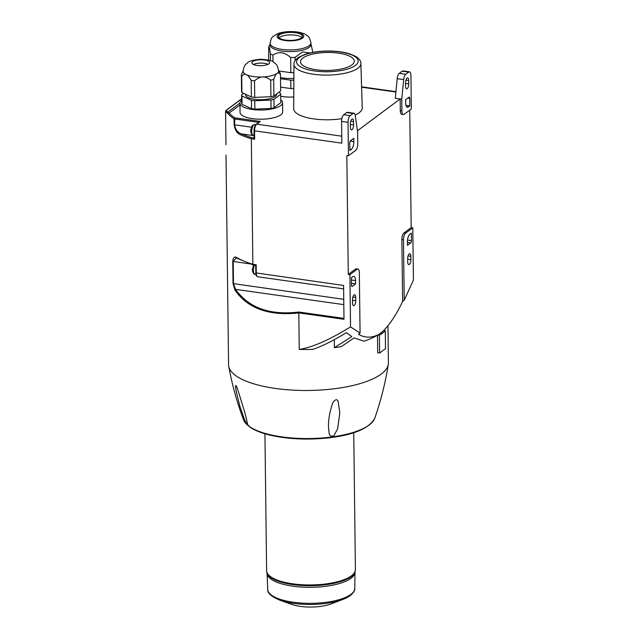 <?xml version="1.0" encoding="UTF-8"?>
<svg xmlns="http://www.w3.org/2000/svg" width="639" height="639" viewBox="0 0 639 639"><rect width="100%" height="100%" fill="white"/><g stroke="black" fill="none" stroke-linecap="round" stroke-linejoin="round"><path stroke-width="0.96" d="M350.18 115.643L353.095 113.478A5.328 2.101 -82 0 1 353.902 113.223A5.328 2.101 -82 0 1 355.276 115.611L357.616 132.065L357.76 143.783A5.328 2.101 -82 0 1 355.619 150.453L348.447 155.796L348.039 122.313A5.328 2.101 -82 0 1 350.18 115.643L343.718 114.732A5.328 2.101 98 0 0 341.569 121.402L341.833 143.16L254.546 130.843A5.328 2.101 -82 0 1 256.694 124.182L260.369 121.442L234.832 117.84A79.036 26.391 179.3 0 1 229.161 113.007L227.835 112.057A78.613 14.074 160.9 0 1 226.238 110.379L225.567 111.585L228.315 113.934A79.923 26.686 -0.7 0 0 234.05 118.814L234.122 124.677C235.08 130.348 237.341 133.775 240.903 134.957A79.923 26.686 -0.7 0 0 251.335 138.751L254.649 139.214L254.546 130.843L254.106 130.46M225.631 111.234L226.238 110.379L225.647 111.466M239.944 103.047L227.835 112.057A0.887 0.863 119.5 0 0 227.252 112.959M353.902 113.223L347.44 112.312A5.328 2.101 98 0 0 346.634 112.56L353.095 113.478M343.974 318.398L298.852 312.032L298.812 312.918L343.99 319.284L343.574 285.457L255.768 272.877C255.64 274.882 256.303 276.176 257.749 276.775A5.328 2.101 -82 0 1 256.287 273.141L256.183 264.77L252.868 264.298A79.923 26.686 179.3 0 1 237.492 257.996C234.777 255.999 233.203 257.126 232.756 261.383L233.027 283.588L234.928 290.074C247.732 308.493 269.027 316.105 298.812 312.918L299.252 349.397A79.923 26.686 -0.7 0 0 312.846 349.357C321.848 346.378 333.023 340.811 346.378 332.647L351.809 336.585L334.397 347.672A79.923 26.686 -0.7 0 0 341.218 346.681L354.054 337.919L363.998 341.202A79.923 26.686 -0.7 0 0 377.497 335.187A28604.46 24495.434 53.3 0 0 377.785 334.932C370.971 338.087 364.534 337.863 358.479 334.261A705.408 604.079 -126.7 0 0 360.077 333.095L350.531 326.888C329.237 340.012 312.136 347.512 299.252 349.397M253.371 264.881L252.868 264.298L253.371 264.881L252.868 264.298L251.335 138.751L251.822 137.657A79.036 26.391 179.3 0 1 241.614 133.934C237.924 132.832 235.567 129.789 234.545 124.805L251.335 127.177M225.974 144.67L225.567 111.601L225.974 144.558M312.767 52.382L312.767 52.015A23.443 7.828 179.3 0 1 312.247 52.478M280.09 73.165A19.537 6.526 179.3 0 1 280.154 73.277A19.537 6.526 179.3 0 1 280.441 74.372L280.649 90.954A19.537 6.526 -0.7 0 0 280.649 90.946A19.537 6.526 -0.7 0 0 280.649 90.938L273.907 95.97L273.7 79.404A19.537 6.526 179.3 0 1 270.72 80.147L270.92 96.713A19.537 6.526 -0.7 0 0 273.907 95.97M280.649 90.946L280.441 74.372A19.537 6.526 179.3 0 1 280.441 74.38C279.075 72.846 277.941 72.511 277.03 73.373A17.764 5.927 -0.7 0 0 278.628 70.873C277.078 62.997 275.393 64.219 274.099 62.542C272.821 60.857 268.372 59.762 260.776 59.251C253.196 59.914 248.763 61.112 247.477 62.83C246.167 64.291 244.058 64.323 243.108 71.312A17.764 5.927 -0.7 0 0 246.414 74.699A17.764 5.927 -0.7 0 0 262.581 76.976C264.762 76.696 267.477 77.758 270.72 80.147M270.92 96.713L254.721 97.416L254.522 80.849C257.701 78.174 260.385 76.888 262.581 76.976A17.764 5.927 -0.7 0 0 277.03 73.373C276.12 73.868 275.01 75.881 273.7 79.404M251.391 96.944L241.925 92.623L241.726 76.057C243.571 74.38 245.128 73.932 246.414 74.699C247.684 75.098 249.282 76.992 251.183 80.378L251.391 96.944A19.537 6.526 -0.7 0 0 254.721 97.416M243.116 70.777L241.374 74.843L241.574 91.409A19.537 6.526 -0.7 0 0 241.574 91.417A19.537 6.526 -0.7 0 0 241.925 92.623M298.852 312.032C269.946 315.466 248.835 307.91 235.543 289.355L233.491 283.748L233.219 261.535L236.158 257.956L253.156 264.913M237.492 257.996L238.275 258.683M343.806 304.635L235.543 289.355L234.928 290.074M252.421 270.784L252.397 269.107M401.899 110.922L401.755 99.205L403.664 79.579A5.328 2.101 -82 0 1 405.749 74.268L408.664 72.103A5.328 2.101 -82 0 1 409.471 71.848A5.328 2.101 -82 0 1 410.933 75.482L411.34 108.957L404.167 114.301A5.328 2.101 -82 0 1 403.361 114.557A5.328 2.101 -82 0 1 401.899 110.922L400.286 110.691L400.142 98.973L401.755 99.205M355.707 300.729L355.667 297.383A3.818 1.502 -82 0 0 354.621 294.779A3.818 1.502 -82 0 0 352.504 299.739L352.544 303.086A3.818 1.502 98 0 0 353.591 305.69A3.818 1.502 98 0 0 355.707 300.729L352.512 300.282M254.194 137.992L254.649 139.214M379.622 353.032L379.398 335.156A80.514 31.718 98 0 0 382.346 333.262A80.514 31.718 98 0 0 385.285 330.778L385.509 348.654L379.622 353.032L377.713 352.768L377.497 335.187M405.749 74.268L399.279 73.357A5.328 2.101 98 0 0 397.194 78.669L395.293 98.294L400.142 98.973L357.433 130.771M293.756 97A21.311 7.117 179.3 0 1 280.713 96.289M280.753 99.82A21.311 7.117 179.3 0 1 282.566 102.639L282.678 111.849A21.311 7.117 179.3 0 1 261.455 119.221A21.311 7.117 179.3 0 1 240.056 112.368L239.944 103.159A21.311 7.117 179.3 0 1 241.686 100.299M293.964 64.267A33.46 11.167 -0.7 0 0 313.565 74.252A33.46 11.167 -0.7 0 0 360.875 63.453C360.995 61.152 359.35 58.852 355.931 56.536L349.765 53.852C343.542 51.943 336.234 51 327.839 51.024C319.157 51.112 311.592 52.206 305.138 54.299L298.74 57.23C295.37 59.643 293.772 61.991 293.964 64.267L293.684 108.686A34.282 11.446 -0.7 0 0 341.841 118.654M355.164 115.004A34.282 11.446 -0.7 0 0 362.233 107.847L360.875 63.453M343.718 114.732L346.634 112.56M241.726 76.057A19.537 6.526 179.3 0 1 241.374 74.851A19.537 6.526 179.3 0 1 241.374 74.843L241.574 91.417M385.285 330.778L383.672 330.547A80.514 31.718 -82 0 1 380.732 333.039A80.514 31.718 -82 0 1 377.785 334.932L379.398 335.156M268.612 60.114L268.739 46.567L269.482 47.629L270.337 53.852L270.425 60.665M254.522 80.849A19.537 6.526 179.3 0 1 251.183 80.378M399.279 73.357L402.203 71.185L408.664 72.103M409.471 71.848L403.001 70.937A5.328 2.101 98 0 0 402.203 71.185M349.773 142.976L349.868 150.508L351.338 149.414A6.214 2.452 98 0 0 353.838 141.642L353.798 138.296L350.491 140.756A1.773 0.703 98 0 0 349.773 142.976M413.433 280.05L404.215 300.226L403.473 239.825A5.328 2.101 -82 0 1 405.621 233.155L412.794 227.819L413.433 280.05M383.672 330.547C390.501 323.494 396.819 313.781 402.618 301.4A705.408 604.079 -126.7 0 0 404.215 300.226M402.618 301.4L401.859 239.593L403.473 239.825M405.621 233.155L404.008 232.931A5.328 2.101 98 0 0 401.859 239.593M404.008 232.931L411.181 227.588L409.743 110.148M400.286 110.691A5.328 2.101 98 0 0 401.747 114.325L403.361 114.557M348.447 155.796L346.825 155.565L348.279 274.427L355.452 269.083L357.073 269.315A5.328 2.101 -82 0 1 357.872 269.059A5.328 2.101 -82 0 1 359.334 272.693L360.077 333.095M357.872 269.059L356.258 268.827A5.328 2.101 98 0 0 355.452 269.083M254.865 109.133L254.761 100.762A19.537 6.526 -0.7 0 1 251.431 100.291L251.534 108.662A19.537 6.526 -0.7 0 0 254.865 109.133L271.064 108.438A19.537 6.526 -0.7 0 0 274.051 107.695L280.793 102.671A19.537 6.526 -0.7 0 0 280.793 102.663A19.537 6.526 -0.7 0 0 280.793 102.655M295.09 60.681L295.05 57.334A23.443 7.828 179.3 0 1 290.673 57.526L290.857 72.686A23.443 7.828 179.3 0 0 293.916 72.582M409.823 105.866L409.727 98.334A1.773 0.703 98 0 0 409.24 97.128A1.773 0.703 98 0 0 408.968 97.208L405.661 99.676L405.701 103.023A6.214 2.452 98 0 0 407.41 107.264A6.214 2.452 98 0 0 408.345 106.969L409.823 105.866L405.973 105.331M411.181 227.588L412.794 227.819M334.397 347.672L334.293 339.668M272.973 61.823L272.893 55.018C276.24 53.045 279.187 52.302 281.743 52.789C284.307 53.037 287.286 54.611 290.673 57.526M278.955 71.001L290.857 72.686M355.58 283.94L355.54 280.585A6.214 2.452 98 0 0 353.83 276.352A6.214 2.452 98 0 0 352.888 276.647L351.418 277.741L351.514 285.274A1.773 0.703 98 0 0 352.001 286.488A1.773 0.703 98 0 0 352.265 286.4L355.58 283.94L351.49 283.357M310.953 42.845L310.977 44.514A20.424 6.821 179.3 0 1 290.633 51.583A20.424 6.821 179.3 0 1 270.129 45.018L270.105 43.34A20.424 6.821 -0.7 0 0 282.071 49.395A20.424 6.821 -0.7 0 0 310.953 42.845C309.939 38.596 308.925 36.399 307.902 36.247C305.706 34.139 302.087 32.701 297.039 31.95C286.903 30.784 279.626 32.661 277.022 34.035C271.902 37.381 271.599 36.343 270.105 43.34M350.356 123.958L350.396 127.313A3.818 1.502 98 0 0 351.442 129.917A3.818 1.502 98 0 0 353.559 124.956L353.519 121.61A3.818 1.502 -82 0 0 352.472 119.006A3.818 1.502 -82 0 0 350.356 123.958M312.767 52.015L310.961 43.811M407.442 245.32L410.749 242.852A1.773 0.703 98 0 0 411.468 240.631L411.372 233.099L409.903 234.193A6.214 2.452 98 0 0 407.402 241.973L407.442 245.32M295.05 57.334L302.638 51.959L310.115 52.925M272.893 55.018A23.443 7.828 179.3 0 1 270.337 53.852M407.674 258.659L407.722 262.006A3.818 1.502 98 0 0 408.768 264.61A3.818 1.502 98 0 0 410.885 259.65L410.837 256.303A3.818 1.502 -82 0 0 409.791 253.699A3.818 1.502 -82 0 0 407.674 258.659M274.051 107.695L273.947 99.325L280.689 94.3L280.793 102.671L280.689 94.292A19.537 6.526 -0.7 0 0 280.689 94.292A19.537 6.526 -0.7 0 0 280.337 93.086L278.748 92.367M293.812 88.47A23.355 7.796 -0.7 0 1 290.857 88.557L290.753 80.187L280.497 78.741M290.753 80.187A23.355 7.796 -0.7 0 0 293.868 80.091M280.481 77.527A18.291 6.11 -0.7 0 0 283.309 78.03A18.291 6.11 -0.7 0 0 293.876 78.381M348.279 274.427L349.9 274.65L357.073 269.315M239.968 104.964L229.161 113.007A0.887 0.807 140.1 0 0 228.315 113.934M290.857 88.557L280.601 87.112M241.718 103.143L241.614 94.772A19.537 6.526 -0.7 0 0 241.614 94.772L241.718 103.127A19.537 6.526 -0.7 0 0 241.718 103.143A19.537 6.526 -0.7 0 0 242.069 104.341L241.965 95.97L251.431 100.291M241.965 95.97A19.537 6.526 -0.7 0 1 241.614 94.772L243.515 93.35M250.704 130.164L250.72 131.834M260.369 121.442L256.175 124.301C254.785 125.619 254.074 127.712 254.026 130.58L254.122 138.192M256.183 264.77L255.752 265.217M252.685 61.584A8.882 2.963 -0.7 0 0 251.886 62.83A8.882 2.963 -0.7 0 0 260.8 65.689A8.882 2.963 -0.7 0 0 269.642 62.614A8.882 2.963 -0.7 0 0 262.629 59.802A8.882 2.963 -0.7 0 0 252.685 61.584M267.118 573.263A44.259 14.777 -0.7 0 0 304.38 585.612A44.259 14.777 -0.7 0 0 351.306 576.61A44.259 14.777 -0.7 0 0 354.972 572.185L355.412 569.573A44.403 14.825 179.3 0 1 311.193 584.941A44.403 14.825 179.3 0 1 266.615 570.659L267.118 573.263M408.736 83.869L408.696 80.522A3.818 1.502 -82 0 0 407.642 77.918A3.818 1.502 -82 0 0 405.533 82.878L405.573 86.225A3.818 1.502 98 0 0 406.62 88.829A3.818 1.502 98 0 0 408.736 83.869L405.533 83.421M251.534 108.662L242.069 104.341M285.481 40.097A11.989 4.002 179.3 0 1 278.46 36.543A11.989 4.002 179.3 0 1 290.402 32.397A11.989 4.002 179.3 0 1 302.439 36.247A11.989 4.002 179.3 0 1 285.481 40.097M279.083 37.789A11.989 4.002 179.3 0 1 290.425 34.905A11.989 4.002 179.3 0 1 301.848 37.509M338.534 53.165A26.902 8.978 -0.7 0 0 300.49 61.791A26.902 8.978 -0.7 0 0 327.495 70.442A26.902 8.978 -0.7 0 0 354.286 61.136A26.902 8.978 -0.7 0 0 338.534 53.165M226.006 155.069L228.57 364.765A79.923 26.686 -0.7 0 0 228.714 366.267A79.923 26.686 -0.7 0 0 308.757 390.469A79.923 26.686 -0.7 0 0 388.296 364.358A79.923 26.686 -0.7 0 0 388.408 362.808L387.961 325.85M350.531 326.888L349.9 274.65M276.687 93.901L276.695 94.34A15.544 5.192 179.3 0 1 261.215 99.716A15.544 5.192 179.3 0 1 245.616 94.724L245.608 94.308M254.09 135.692L241.614 133.934L240.903 134.957M282.566 102.639A21.311 7.117 179.3 0 1 252.429 109.477A21.311 7.117 179.3 0 1 239.944 103.159M268.116 64.307A8.882 2.963 -0.7 0 0 253.451 64.483M234.122 124.677L234.545 124.805L234.832 117.84L234.05 118.814L234.473 118.95L258.763 122.376M254.761 100.762L270.968 100.067L271.064 108.438M270.968 100.067A19.537 6.526 -0.7 0 0 273.947 99.325M329.037 432.443C329.253 435.598 330.842 436.733 333.814 435.83L337.68 428.689L339.812 412.722L338.215 401.859C337.017 396.755 332.24 402.099 331.968 405.39C329.572 412.73 328.398 419.815 328.438 426.652L329.037 432.443M236.111 391.012L239.849 406.14L243.483 416.772C244.441 419.4 247.293 426.141 247.533 424.136C246.51 418.657 244.777 412.099 242.325 404.447L238.954 393.48C238.163 390.924 235.711 383.152 235.519 386.283L236.111 391.012M350.02 595.716A42.589 14.218 179.3 0 1 342.879 599.43L331.13 603.903A26.638 8.898 179.3 0 1 291.727 604.382L279.874 600.197C271.391 596.658 267.334 593.08 267.709 589.462L267.102 573.662M266.918 572.664L267.174 574.03A43.955 14.673 -0.7 0 0 311.225 587.305A43.955 14.673 -0.7 0 0 354.933 572.959L355.156 571.586M226.238 110.379L241.67 98.893M361.602 87.184L395.9 92.024M232.756 261.383L249.937 263.891M352.896 296.991L355.667 297.383M341.753 136.179L256.694 124.182A0.887 0.759 -126.7 0 0 256.175 124.301M382.346 333.262L380.732 333.039M351.338 149.414L349.852 149.207M353.838 141.642L350.188 141.123M343.742 299.308L233.027 283.588M407.818 98.071L409.727 98.334M253.196 264.921L255.672 265.273L255.848 272.749M314.636 70.961A30.792 10.28 179.3 0 1 299.364 57.51A30.792 10.28 179.3 0 1 340.14 51.967A30.792 10.28 179.3 0 1 355.412 65.418A30.792 10.28 179.3 0 1 314.636 70.961M295.969 32.285A13.323 4.449 179.3 0 1 298.189 39.93A13.323 4.449 179.3 0 1 277.19 36.966A13.323 4.449 179.3 0 1 295.969 32.285M407.402 242.381L410.749 242.852M408.345 106.969L406.588 106.713M352.265 286.4L351.762 286.328M411.468 240.631L407.506 240.072M350.747 121.218L353.519 121.61M397.194 78.669L403.664 79.579M250.72 131.802C251.654 134.533 252.485 135.66 253.196 135.188A5.416 2.133 -82 0 1 251.838 129.525A5.416 2.133 -82 0 1 254.713 124.461L252.269 125.524L250.696 130.092M350.364 124.501L353.559 124.956M355.54 280.585L351.45 280.01M405.917 80.131L408.696 80.522M407.682 259.194L410.885 259.65M408.065 255.912L410.837 256.303M254.114 137.976L251.822 137.657M341.569 121.402L348.039 122.313M252.413 270.752C253.356 273.484 254.178 274.61 254.897 274.139A5.416 2.133 -82 0 1 253.419 270.776A5.416 2.133 -82 0 1 254.514 265.105M388.304 364.318C385.397 382.809 380.86 400.829 374.702 418.369A66.025 22.046 179.3 0 1 309.388 438.546A66.025 22.046 179.3 0 1 243.635 419.975C237.045 402.586 232.077 384.678 228.714 366.267M267.709 589.462A43.54 14.537 179.3 0 0 302.287 603.128A43.54 14.537 179.3 0 0 350.867 594.398A43.54 14.537 179.3 0 0 354.781 588.399C355.156 590.22 353.663 592.601 350.308 595.548L342.879 599.43A42.589 14.218 179.3 0 1 279.874 600.197M241.662 98.757L225.974 110.435M395.932 91.665L361.586 86.816M257.749 276.775L343.614 288.892M270.121 44.315L268.739 46.567M278.604 70.346L280.154 73.277M253.595 264.977L252.397 269.043M254.897 274.139L255.888 274.275M253.196 135.188L254.082 135.316M254.713 124.461L255.816 124.621M374.702 418.369C368.855 428.889 352.44 435.494 325.459 438.186C305.586 439.975 287.278 438.993 270.521 435.247C261.71 433.178 254.857 430.486 249.961 427.171L243.635 419.975M264.937 433.777L266.615 570.659M353.742 432.691L355.412 569.573M354.781 588.399L354.996 572.584"/></g></svg>
